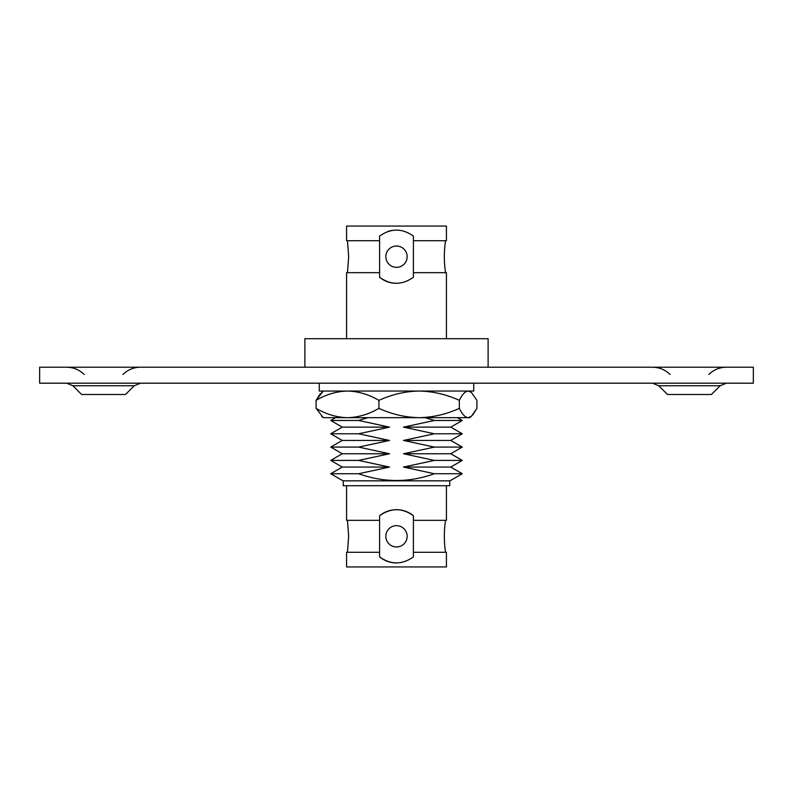 <?xml version="1.0" encoding="UTF-8"?>
<svg xmlns="http://www.w3.org/2000/svg" width="793" height="793" viewBox="0 0 793 793"><rect width="100%" height="100%" fill="white"/><g stroke="black" fill="none" stroke-linecap="round" stroke-linejoin="round"><path stroke-width="1.19" d="M72.887 385.755L81.61 394.488L125.512 394.488L134.235 385.755L72.887 385.755L66.671 383.188M658.765 385.755L667.488 394.488L711.39 394.488L720.113 385.755L658.765 385.755L652.55 383.188M39.65 367.209L753.35 367.209L753.35 383.188L39.65 383.188L39.65 367.209M389.512 467.067L342.249 467.067L330.721 473.728L358.644 473.728L389.512 467.067L358.644 460.416L330.721 460.416L342.249 453.755L330.721 447.093L342.249 440.442L330.721 433.781L342.249 427.13L330.721 420.468L335.568 417.673M457.432 417.673L462.279 420.468L434.356 420.468L403.488 427.13L450.751 427.13L462.279 433.781L434.356 433.781L403.488 440.442L450.751 440.442L462.279 447.093L434.356 447.093L403.488 453.755L450.751 453.755L462.279 460.416L434.356 460.416L403.488 467.067L450.751 467.067L462.279 473.728L434.356 473.728C409.257 482.759 384.02 482.759 358.644 473.728M462.279 473.728L449.948 480.845L343.052 480.845L330.721 473.728M358.644 460.416L389.512 453.755L342.249 453.755M450.751 467.067L462.279 460.416M342.249 467.067L330.721 460.416M389.512 453.755L358.644 447.093L389.512 440.442L342.249 440.442M358.644 447.093L330.721 447.093M450.751 453.755L462.279 447.093M389.512 440.442L358.644 433.781L389.512 427.13L342.249 427.13M358.644 433.781L330.721 433.781M450.751 440.442L462.279 433.781M389.512 427.13L358.644 420.468L330.721 420.468M358.644 420.468L367.873 417.673M450.751 427.13L462.279 420.468M425.127 417.673L434.356 420.468M403.488 427.13L434.356 433.781M403.488 440.442L434.356 447.093M403.488 453.755L434.356 460.416M403.488 467.067L434.356 473.728M445.537 272.663A107.451 107.451 0 0 1 445.537 240.715M346.571 338.71L346.571 272.663L379.589 272.663L379.589 240.715L346.571 240.715L346.571 226.064L446.429 226.064L446.429 240.715L413.411 240.715L413.411 272.663L446.429 272.663L446.429 338.71M445.537 552.285A107.451 107.451 0 0 1 445.537 520.337M413.411 515.737A26.635 26.635 0 0 0 379.589 515.737C390.89 507.738 402.17 507.738 413.411 515.737L413.411 552.285L446.429 552.285L446.429 566.936L346.571 566.936L346.571 552.285L379.589 552.285L379.589 520.337L346.571 520.337L346.571 485.712M385.844 536.306A10.656 10.656 0 0 0 396.5 546.962A10.656 10.656 0 0 0 407.156 536.306A10.656 10.656 0 0 0 396.5 525.66A10.656 10.656 0 0 0 385.844 536.306M385.844 256.694A10.656 10.656 0 0 0 396.5 267.34A10.656 10.656 0 0 0 407.156 256.694A10.656 10.656 0 0 0 396.5 246.038A10.656 10.656 0 0 0 385.844 256.694M449.76 480.845L449.76 485.712L343.24 485.712L343.24 480.845M488.111 367.209L488.111 338.71L304.889 338.71L304.889 367.209M413.411 240.715L413.411 236.116C402.16 228.116 390.88 228.116 379.589 236.116L379.589 240.715M379.589 272.663L379.589 277.263C390.83 285.262 402.11 285.262 413.411 277.263L413.411 272.663M379.589 515.737L379.589 520.337M413.411 520.337L446.429 520.337L446.429 485.712M379.589 552.285L379.589 556.884C390.83 564.884 402.11 564.884 413.411 556.884L413.411 552.285M379.589 556.884A26.635 26.635 0 0 0 396.46 562.941M391.891 230.466A26.635 26.635 0 0 0 387.44 231.645M379.589 277.263A26.635 26.635 0 0 0 396.46 283.319M335.072 417.673L347.503 417.673C336.678 417.386 326.21 414.283 316.08 408.355L323.266 417.673L321.631 416.325M321.631 392.386L323.266 391.038L316.08 400.366L316.08 408.355M320.372 393.606L316.08 400.366C326.082 394.468 336.549 391.365 347.503 391.038C358.317 391.326 368.795 394.428 378.925 400.366L378.925 408.355C368.923 414.243 358.446 417.346 347.503 417.673L323.266 417.673M378.925 408.355C391.821 414.263 405.233 417.366 419.13 417.673C433.117 417.356 446.518 414.243 459.345 408.355C462.141 414.243 465.075 417.346 468.138 417.673L471.369 416.325L476.92 408.355L472.608 415.126M476.92 408.355L476.92 400.366L471.369 392.386L468.138 391.038C465.104 391.326 462.18 394.428 459.345 400.366L459.345 408.355M459.345 400.366C446.518 394.468 433.117 391.355 419.13 391.038C405.233 391.346 391.821 394.448 378.925 400.366M471.369 416.325L469.734 417.673L347.503 417.673M319.272 383.188L319.272 391.038L473.728 391.038L473.728 383.188L473.728 391.038M122.945 374.465C127.822 369.726 133.65 367.308 140.45 367.209M708.813 374.465C713.69 369.726 719.529 367.308 726.329 367.209M670.055 374.465C665.178 369.726 659.35 367.308 652.55 367.209M720.113 385.755L726.329 383.188M84.187 374.465C79.31 369.726 73.471 367.308 66.671 367.209M134.235 385.755L140.45 383.188M347.463 272.663L348.662 256.694L347.463 240.715M347.463 552.285L348.662 536.306L347.463 520.337M469.734 391.038L471.369 392.386"/></g></svg>
